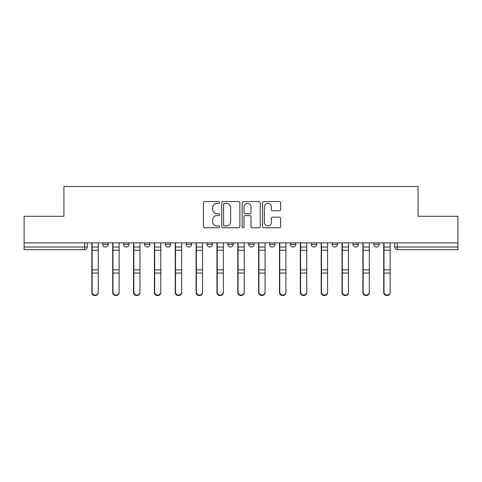 <?xml version="1.0" encoding="UTF-8"?>
<svg xmlns="http://www.w3.org/2000/svg" width="482" height="482" viewBox="0 0 482 482"><rect width="100%" height="100%" fill="white"/><g stroke="black" fill="none" stroke-linecap="round" stroke-linejoin="round"><path stroke-width="0.72" d="M219.617 202.47A0.916 0.916 0 0 0 218.701 201.554L204.76 201.554A1.313 1.313 0 0 0 203.452 202.868L203.452 226.48A1.313 1.313 0 0 0 204.76 227.793L218.701 227.793A0.916 0.916 0 0 0 219.617 226.871A0.916 0.916 0 0 0 218.701 225.956L216.894 225.956A4.199 4.199 0 0 1 212.701 221.756L212.701 219.786A4.199 4.199 0 0 1 216.894 215.593L218.701 215.593A0.916 0.916 0 0 0 219.617 214.671A0.916 0.916 0 0 0 218.701 213.755L216.894 213.755A4.199 4.199 0 0 1 212.701 209.556L212.701 207.591A4.199 4.199 0 0 1 216.894 203.392L218.701 203.392A0.916 0.916 0 0 0 219.617 202.47M311.294 242.874L311.294 244.344L316.644 244.344A2.675 2.675 0 0 1 313.969 247.013A2.675 2.675 0 0 1 311.294 244.344L311.294 242.874M290.447 242.874L290.447 244.344L295.791 244.344A2.675 2.675 0 0 1 293.122 247.013A2.675 2.675 0 0 1 290.447 244.344L290.447 242.874M186.209 244.344L186.209 242.874L186.209 244.344A2.675 2.675 0 0 0 188.878 247.013A2.675 2.675 0 0 1 186.209 244.344L191.553 244.344A2.675 2.675 0 0 1 188.878 247.013M144.51 242.874L144.51 244.344L149.854 244.344A2.675 2.675 0 0 1 147.185 247.013A2.675 2.675 0 0 1 144.51 244.344L144.51 242.874M123.663 244.344L123.663 242.874L123.663 244.344A2.675 2.675 0 0 0 126.338 247.013A2.675 2.675 0 0 1 123.663 244.344L129.007 244.344A2.675 2.675 0 0 1 126.338 247.013A2.675 2.675 0 0 0 129.007 244.344A2.675 2.675 0 0 1 126.338 247.013M102.817 244.344L102.817 242.874L102.817 244.344A2.675 2.675 0 0 0 105.486 247.013A2.675 2.675 0 0 1 102.817 244.344L108.161 244.344A2.675 2.675 0 0 1 105.486 247.013A2.675 2.675 0 0 0 108.161 244.344A2.675 2.675 0 0 1 105.486 247.013M279.337 210.803A1.313 1.313 0 0 0 280.651 209.489L280.651 202.868A1.313 1.313 0 0 0 279.337 201.554L263.859 201.554A1.313 1.313 0 0 0 262.545 202.868L262.545 226.48A1.313 1.313 0 0 0 263.859 227.793L279.337 227.793A1.313 1.313 0 0 0 280.651 226.48L280.651 218.479A1.313 1.313 0 0 0 279.337 217.165L272.71 217.165A1.313 1.313 0 0 0 271.402 218.479L271.402 222.443A3.507 3.507 0 0 1 267.89 225.956A3.507 3.507 0 0 1 264.383 222.443L264.383 206.898A3.507 3.507 0 0 1 267.89 203.392A3.507 3.507 0 0 1 271.402 206.898L271.402 209.489A1.313 1.313 0 0 0 272.71 210.803L279.337 210.803M24.1 242.874L24.1 216.273L63.925 216.273L63.925 186.474L418.075 186.474L418.075 216.273L457.9 216.273L457.9 242.874L24.1 242.874L24.1 247.013L87.314 247.013L87.314 242.874M239.849 202.868A1.313 1.313 0 0 0 238.542 201.554L223.064 201.554A1.313 1.313 0 0 0 221.75 202.868L221.75 226.48A1.313 1.313 0 0 0 223.064 227.793L238.542 227.793A1.313 1.313 0 0 0 239.849 226.48L239.849 202.868M243.458 201.554L258.936 201.554A1.313 1.313 0 0 1 260.25 202.868L260.25 226.48A1.313 1.313 0 0 1 258.936 227.793L252.315 227.793A1.313 1.313 0 0 1 251.002 226.48L251.002 216.9A1.313 1.313 0 0 0 249.688 215.593L245.296 215.593A1.313 1.313 0 0 0 243.982 216.9L243.982 226.871A0.916 0.916 0 0 1 243.067 227.793A0.916 0.916 0 0 1 242.151 226.871L242.151 202.868A1.313 1.313 0 0 1 243.458 201.554M394.686 242.874L394.686 247.013L457.9 247.013L457.9 249.688L397.361 249.688A2.675 2.675 0 0 1 394.686 247.013M457.9 242.874L457.9 247.013M87.314 247.013A2.675 2.675 0 0 1 84.639 249.688A2.675 2.675 0 0 0 87.314 247.013A2.675 2.675 0 0 1 84.639 249.688L24.1 249.688L24.1 247.013M379.183 242.874L379.183 244.344A2.675 2.675 0 0 1 376.514 247.013A2.675 2.675 0 0 1 373.839 244.344A2.675 2.675 0 0 0 376.514 247.013M373.839 242.874L373.839 244.344L379.183 244.344M358.337 242.874L358.337 244.344A2.675 2.675 0 0 1 355.662 247.013A2.675 2.675 0 0 1 352.993 244.344L358.337 244.344L358.337 242.874M352.993 242.874L352.993 244.344M337.49 242.874L337.49 244.344A2.675 2.675 0 0 1 334.815 247.013A2.675 2.675 0 0 1 332.146 244.344L337.49 244.344A2.675 2.675 0 0 1 334.815 247.013A2.675 2.675 0 0 0 337.49 244.344L337.49 242.874M332.146 242.874L332.146 244.344M316.644 242.874L316.644 244.344M295.791 242.874L295.791 244.344L295.791 242.874M274.945 242.874L274.945 244.344A2.675 2.675 0 0 1 272.27 247.013A2.675 2.675 0 0 1 269.601 244.344L274.945 244.344L274.945 242.874M269.601 242.874L269.601 244.344M254.098 242.874L254.098 244.344A2.675 2.675 0 0 1 251.423 247.013A2.675 2.675 0 0 1 248.754 244.344L254.098 244.344M248.754 242.874L248.754 244.344M233.246 242.874L233.246 244.344A2.675 2.675 0 0 1 230.577 247.013A2.675 2.675 0 0 1 227.902 244.344L233.246 244.344M227.902 242.874L227.902 244.344M212.399 242.874L212.399 244.344A2.675 2.675 0 0 1 209.73 247.013A2.675 2.675 0 0 1 207.055 244.344L212.399 244.344A2.675 2.675 0 0 1 209.73 247.013A2.675 2.675 0 0 0 212.399 244.344M207.055 242.874L207.055 244.344M191.553 242.874L191.553 244.344M170.706 242.874L170.706 244.344A2.675 2.675 0 0 1 168.031 247.013A2.675 2.675 0 0 1 165.356 244.344L170.706 244.344A2.675 2.675 0 0 1 168.031 247.013A2.675 2.675 0 0 0 170.706 244.344L170.706 242.874M165.356 242.874L165.356 244.344M149.854 242.874L149.854 244.344L149.854 242.874M129.007 242.874L129.007 244.344L129.007 242.874M108.161 242.874L108.161 244.344L108.161 242.874M224.504 203.392A0.916 0.916 0 0 0 223.588 204.308L223.588 225.034A0.916 0.916 0 0 0 224.504 225.956L226.407 225.956A4.199 4.199 0 0 0 230.607 221.756L230.607 207.591A4.199 4.199 0 0 0 226.407 203.392L224.504 203.392M251.002 206.965A3.507 3.507 0 0 0 247.495 203.458A3.507 3.507 0 0 0 243.982 206.965L243.982 212.442A1.313 1.313 0 0 0 245.296 213.755L249.688 213.755A1.313 1.313 0 0 0 251.002 212.442L251.002 206.965M91.857 242.874L91.857 292.562A3.073 2.964 180 0 0 95.062 295.52M98.274 292.098L98.274 292.562A3.073 2.964 180 0 1 95.195 295.526A3.073 2.964 180 0 1 92.122 292.562L92.122 292.098A3.073 2.964 0 0 0 95.195 295.062A3.073 2.964 0 0 0 98.274 292.098L98.274 273.059L92.122 273.059L92.122 292.098M92.122 242.874L92.122 273.059M98.274 242.874L98.274 273.059M112.704 242.874L112.704 292.562A3.073 2.964 180 0 0 115.909 295.52M133.55 242.874L133.55 292.562A3.073 2.964 180 0 0 136.761 295.52M119.12 292.098L119.12 292.562A3.073 2.964 180 0 1 116.048 295.526A3.073 2.964 180 0 1 112.969 292.562L112.969 292.098A3.073 2.964 0 0 0 116.048 295.062A3.073 2.964 0 0 0 119.12 292.098L119.12 273.059L112.969 273.059L112.969 292.098M112.969 242.874L112.969 273.059M119.12 242.874L119.12 273.059M139.967 292.098L139.967 292.562A3.073 2.964 180 0 1 136.894 295.526A3.073 2.964 180 0 1 133.821 292.562L133.821 292.098A3.073 2.964 0 0 0 136.894 295.062A3.073 2.964 0 0 0 139.967 292.098L139.967 273.059L133.821 273.059L133.821 292.098M133.821 242.874L133.821 273.059M139.967 242.874L139.967 273.059M154.403 242.874L154.403 292.562A3.073 2.964 180 0 0 157.608 295.52M175.249 242.874L175.249 292.562A3.073 2.964 180 0 0 178.454 295.52M196.096 242.874L196.096 292.562A3.073 2.964 180 0 0 199.301 295.52M160.813 292.098L160.813 292.562A3.073 2.964 180 0 1 157.741 295.526A3.073 2.964 180 0 1 154.668 292.562L154.668 292.098A3.073 2.964 0 0 0 157.741 295.062A3.073 2.964 0 0 0 160.813 292.098L160.813 273.059L154.668 273.059L154.668 292.098M154.668 242.874L154.668 273.059M160.813 242.874L160.813 273.059M181.666 292.098L181.666 292.562A3.073 2.964 180 0 1 178.587 295.526A3.073 2.964 180 0 1 175.514 292.562L175.514 292.098A3.073 2.964 0 0 0 178.587 295.062A3.073 2.964 0 0 0 181.666 292.098L181.666 273.059L175.514 273.059L175.514 292.098M175.514 242.874L175.514 273.059M181.666 242.874L181.666 273.059M202.512 292.098L202.512 292.562A3.073 2.964 180 0 1 199.44 295.526A3.073 2.964 180 0 1 196.361 292.562L196.361 292.098A3.073 2.964 0 0 0 199.44 295.062A3.073 2.964 0 0 0 202.512 292.098L202.512 273.059L196.361 273.059L196.361 292.098M196.361 242.874L196.361 273.059M202.512 242.874L202.512 273.059M216.942 242.874L216.942 292.562A3.073 2.964 180 0 0 220.154 295.52M223.359 292.098L223.359 292.562A3.073 2.964 180 0 1 220.286 295.526A3.073 2.964 180 0 1 217.213 292.562L217.213 292.098A3.073 2.964 0 0 0 220.286 295.062A3.073 2.964 0 0 0 223.359 292.098L223.359 273.059L217.213 273.059L217.213 292.098M217.213 242.874L217.213 273.059M223.359 242.874L223.359 273.059M237.795 242.874L237.795 292.562A3.073 2.964 180 0 0 241 295.52M244.205 292.098L244.205 292.562A3.073 2.964 180 0 1 241.133 295.526A3.073 2.964 180 0 1 238.06 292.562L238.06 292.098A3.073 2.964 0 0 0 241.133 295.062A3.073 2.964 0 0 0 244.205 292.098L244.205 273.059L238.06 273.059L238.06 292.098M238.06 242.874L238.06 273.059M244.205 242.874L244.205 273.059M258.641 242.874L258.641 292.562A3.073 2.964 180 0 0 261.847 295.52M265.058 292.098L265.058 292.562A3.073 2.964 180 0 1 261.979 295.526A3.073 2.964 180 0 1 258.906 292.562L258.906 292.098A3.073 2.964 0 0 0 261.979 295.062A3.073 2.964 0 0 0 265.058 292.098L265.058 273.059L258.906 273.059L258.906 292.098M258.906 242.874L258.906 273.059M265.058 242.874L265.058 273.059M279.488 242.874L279.488 292.562A3.073 2.964 180 0 0 282.699 295.52M285.904 292.098L285.904 292.562A3.073 2.964 180 0 1 282.832 295.526A3.073 2.964 180 0 1 279.759 292.562L279.759 292.098A3.073 2.964 0 0 0 282.832 295.062A3.073 2.964 0 0 0 285.904 292.098L285.904 273.059L279.759 273.059L279.759 292.098M279.759 242.874L279.759 273.059M285.904 242.874L285.904 273.059M300.334 242.874L300.334 292.562A3.073 2.964 180 0 0 303.546 295.52M306.751 292.098L306.751 292.562A3.073 2.964 180 0 1 303.678 295.526A3.073 2.964 180 0 1 300.605 292.562L300.605 292.098A3.073 2.964 0 0 0 303.678 295.062A3.073 2.964 0 0 0 306.751 292.098L306.751 273.059L300.605 273.059L300.605 292.098M300.605 242.874L300.605 273.059M306.751 242.874L306.751 273.059M321.187 242.874L321.187 292.562A3.073 2.964 180 0 0 324.392 295.52M327.597 292.098L327.597 292.562A3.073 2.964 180 0 1 324.525 295.526A3.073 2.964 180 0 1 321.452 292.562L321.452 292.098A3.073 2.964 0 0 0 324.525 295.062A3.073 2.964 0 0 0 327.597 292.098L327.597 273.059L321.452 273.059L321.452 292.098M321.452 242.874L321.452 273.059M327.597 242.874L327.597 273.059M342.033 242.874L342.033 292.562A3.073 2.964 180 0 0 345.239 295.52M348.45 292.098L348.45 292.562A3.073 2.964 180 0 1 345.371 295.526A3.073 2.964 180 0 1 342.298 292.562L342.298 292.098A3.073 2.964 0 0 0 345.371 295.062A3.073 2.964 0 0 0 348.45 292.098L348.45 273.059L342.298 273.059L342.298 292.098M342.298 242.874L342.298 273.059M348.45 242.874L348.45 273.059M362.88 242.874L362.88 292.562A3.073 2.964 180 0 0 366.091 295.52M369.296 292.098L369.296 292.562A3.073 2.964 180 0 1 366.224 295.526A3.073 2.964 180 0 1 363.151 292.562L363.151 292.098A3.073 2.964 0 0 0 366.224 295.062A3.073 2.964 0 0 0 369.296 292.098L369.296 273.059L363.151 273.059L363.151 292.098M363.151 242.874L363.151 273.059M369.296 242.874L369.296 273.059M383.726 242.874L383.726 292.562A3.073 2.964 180 0 0 386.938 295.52M390.143 292.098L390.143 292.562A3.073 2.964 180 0 1 387.07 295.526A3.073 2.964 180 0 1 383.997 292.562L383.997 292.098A3.073 2.964 0 0 0 387.07 295.062A3.073 2.964 0 0 0 390.143 292.098L390.143 273.059L383.997 273.059L383.997 292.098M383.997 242.874L383.997 273.059M390.143 242.874L390.143 273.059M84.639 242.874L84.639 249.688M397.361 242.874L397.361 249.688M91.857 247.013L98.274 247.013M98.274 269.842L92.122 269.842M98.274 250.242L92.122 250.242M112.704 247.013L119.12 247.013M133.55 247.013L139.967 247.013M119.12 269.842L112.969 269.842M119.12 250.242L112.969 250.242M139.967 269.842L133.821 269.842M139.967 250.242L133.821 250.242M154.403 247.013L160.813 247.013M175.249 247.013L181.666 247.013M196.096 247.013L202.512 247.013M160.813 269.842L154.668 269.842M160.813 250.242L154.668 250.242M181.666 269.842L175.514 269.842M181.666 250.242L175.514 250.242M202.512 269.842L196.361 269.842M202.512 250.242L196.361 250.242M216.942 247.013L223.359 247.013M223.359 269.842L217.213 269.842M223.359 250.242L217.213 250.242M237.795 247.013L244.205 247.013M244.205 269.842L238.06 269.842M244.205 250.242L238.06 250.242M258.641 247.013L265.058 247.013M265.058 269.842L258.906 269.842M265.058 250.242L258.906 250.242M279.488 247.013L285.904 247.013M285.904 269.842L279.759 269.842M285.904 250.242L279.759 250.242M300.334 247.013L306.751 247.013M306.751 269.842L300.605 269.842M306.751 250.242L300.605 250.242M321.187 247.013L327.597 247.013M327.597 269.842L321.452 269.842M327.597 250.242L321.452 250.242M342.033 247.013L348.45 247.013M348.45 269.842L342.298 269.842M348.45 250.242L342.298 250.242M362.88 247.013L369.296 247.013M369.296 269.842L363.151 269.842M369.296 250.242L363.151 250.242M383.726 247.013L390.143 247.013M390.143 269.842L383.997 269.842M390.143 250.242L383.997 250.242"/></g></svg>
